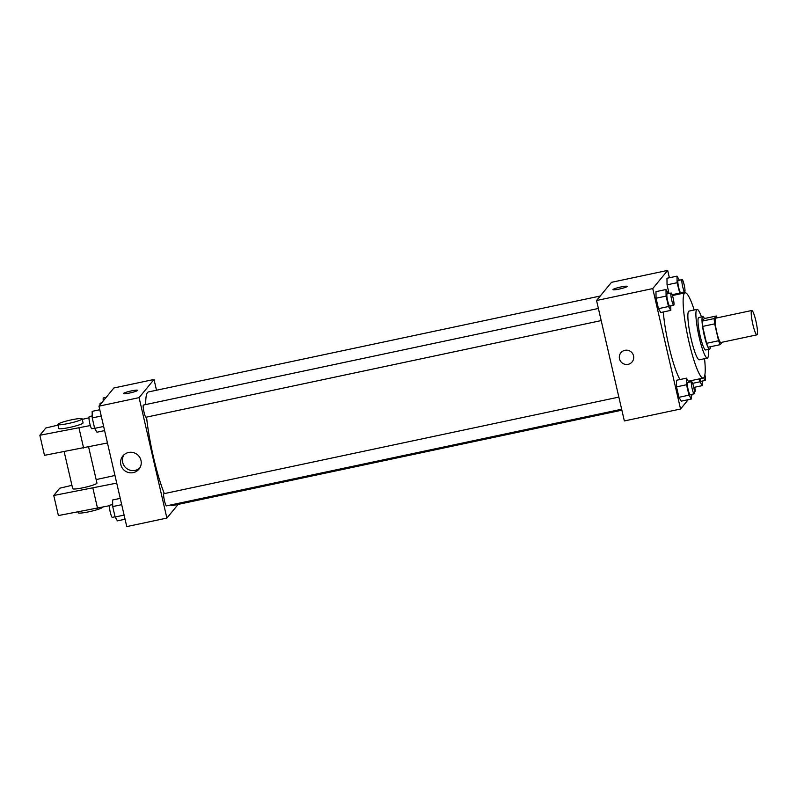 <?xml version="1.0" encoding="UTF-8"?>
<svg xmlns="http://www.w3.org/2000/svg" width="797" height="797" viewBox="0 0 797 797"><rect width="100%" height="100%" fill="white"/><g stroke="black" fill="none" stroke-linecap="round" stroke-linejoin="round"><path stroke-width="1.2" d="M757.15 334.71A12.443 1.853 -102 0 1 756.951 334.84A12.443 1.853 -102 0 1 752.557 323.054A12.443 1.853 -102 0 1 751.78 310.491A12.443 1.853 -102 0 1 756.024 321.57A12.443 1.853 -102 0 1 757.15 334.71M756.951 334.84L720.837 342.511A12.443 1.853 -102 0 1 716.443 330.725A12.443 1.853 -102 0 1 715.666 318.162L751.78 310.491M716.294 316.01L714.192 318.571A16.06 2.391 -102 0 0 714.68 323.861L702.645 326.411A16.06 2.391 -102 0 1 702.157 321.121L704.249 318.571L716.294 316.01A16.06 2.391 -102 0 1 717.151 317.854M714.68 323.861L718.585 340.757A16.06 2.391 -102 0 0 720.219 344.663L722.221 342.222M702.645 326.411L706.55 343.318L718.585 340.757M706.55 343.318A16.06 2.391 -102 0 0 708.174 347.213L720.219 344.663M704.418 318.531A16.598 2.471 78 0 0 702.765 316.658A16.598 2.471 78 0 0 704.219 335.318A16.598 2.471 78 0 0 709.659 349.126A16.598 2.471 78 0 0 710.406 346.745M709.659 349.126L705.644 349.983A16.598 2.471 -102 0 1 700.214 336.175A16.598 2.471 -102 0 1 698.76 317.515L702.765 316.658M702.157 321.121L714.192 318.571M701.46 316.937A24.896 3.706 78 0 0 697.036 309.395A24.896 3.706 78 0 0 699.218 337.38A24.896 3.706 78 0 0 707.367 358.092A24.896 3.706 78 0 0 708.344 349.405M697.036 309.395L689.006 311.099A24.896 3.706 78 0 0 691.188 339.084A24.896 3.706 78 0 0 699.348 359.796L707.367 358.092M694.207 309.993A43.556 6.486 78 0 0 685.131 292.838A43.556 6.486 78 0 0 688.947 341.813A43.556 6.486 78 0 0 703.223 378.057A43.556 6.486 78 0 0 704.548 358.69M680.01 379.531A43.556 6.486 -102 0 1 668.882 346.077A43.556 6.486 -102 0 1 663.323 311.976M668.384 293.595L666.003 289.52L655.971 291.652L656.061 298.227L658.461 308.658L660.793 312.514L670.825 310.382L670.765 305.809M679.373 280.215L677.002 276.141L666.969 278.263L667.049 284.848L669.042 293.455L667.049 284.848L677.081 282.716L679.971 293.934M669.38 277.755L667.677 270.402L652.743 288.584L680.548 409.02L688.219 399.676M691.248 395.989L692.782 394.126M694.456 392.094L695.482 390.839L694.655 387.262M688.847 382.241L686.466 378.167L676.434 380.289L676.523 386.874L678.924 397.305L681.256 401.15L691.288 399.028L691.228 394.455M689.256 381.026L689.505 382.102L689.256 381.026M667.677 270.402L611.498 282.327L596.554 300.509L624.36 420.946L680.548 409.02M596.554 300.509L652.743 288.584M632.121 361.928A7.263 7.133 39.4 0 1 620.405 361.021A7.263 7.133 39.4 0 1 631.035 351.816A7.263 7.133 39.4 0 1 628.136 364.349A7.263 7.133 39.4 0 1 620.903 352.712M627.1 286.522A7.263 0.847 167 0 1 619.737 288.952A7.263 0.847 167 0 1 613.003 289.64A7.263 0.847 167 0 1 619.887 287.189A7.263 0.847 167 0 1 627.149 286.382A7.263 0.847 167 0 1 627.1 286.522M613.003 289.65A7.263 0.847 167 0 1 619.887 287.189A7.263 0.847 167 0 1 627.149 286.382M621.879 410.176L172.521 505.587A58.081 8.647 -102 0 1 170.777 504.959M164.331 493.602A58.081 8.647 -102 0 1 146.558 417.11M145.731 404.567A58.081 8.647 -102 0 1 148.391 391.955L600.251 296.016M146.12 417.16A6.227 0.927 -102 0 1 146.02 417.229A6.227 0.927 -102 0 1 143.819 411.332A6.227 0.927 -102 0 1 143.43 405.055L598.388 308.459M166.583 505.806A6.227 0.927 -102 0 1 166.483 505.866A6.227 0.927 -102 0 1 164.282 499.978A6.227 0.927 -102 0 1 163.893 493.692L618.861 397.095M156.511 390.231L154.02 379.462L139.086 397.643L166.892 518.08L178.139 504.391M133.238 472.621A10.401 10.222 39.4 0 1 122.877 455.944A10.401 10.222 39.4 0 1 137.403 454.649A10.401 10.222 39.4 0 1 133.238 472.621M154.02 379.462L113.891 387.98L98.958 406.161L139.086 397.643M98.958 406.161L126.763 526.598L166.892 518.08M123.884 454.888A10.401 10.222 -140.6 0 0 139.794 467.959M137.572 390.331A7.263 0.847 -13 0 0 131.375 390.899A7.263 0.847 167 0 1 137.572 390.321A7.263 0.847 167 0 1 130.688 392.782A7.263 0.847 167 0 1 123.425 393.588A7.263 0.847 167 0 1 131.375 390.899A7.263 0.847 -13 0 0 123.425 393.588M107.456 442.973L44.483 455.336L39.85 435.262L90.32 425.548M64.159 451.66L72.706 488.681A12.443 1.455 -13 0 0 84.243 487.505A12.443 1.455 -13 0 0 96.865 483.331A12.443 1.455 -13 0 0 96.955 483.082L88.616 446.968M71.929 485.323L59.725 488.212L53.758 495.485L116.721 483.112M114.957 475.48L96.148 479.595M53.758 495.485L58.39 515.559L109.478 505.706M78.056 511.883L78.265 512.77A12.443 1.455 -13 0 0 88.895 511.794A12.443 1.455 -13 0 0 102.524 507.191M57.872 424.452L58.799 428.467A12.443 1.455 -13 0 0 69.439 427.481A12.443 1.455 -13 0 0 83.057 422.868L82.131 418.853A12.443 1.455 167 0 1 68.512 423.466A12.443 1.455 167 0 1 57.872 424.452A12.443 1.455 167 0 1 69.678 420.238A12.443 1.455 167 0 1 82.131 418.853M88.975 417.827L82.25 419.371M58.022 425.1L45.828 427.989L39.85 435.262M78.983 427.959L83.615 448.034M92.89 488.172L97.523 508.247M699.288 378.894L699.955 381.793L702.277 385.638L702.227 381.076M701.26 381.235A6.227 0.927 -102 0 1 701.171 381.295A6.227 0.927 -102 0 1 699.846 378.774M692.633 383.347L699.955 381.793M693.779 387.442L702.277 385.638M704.907 374.7A6.227 0.927 -102 0 1 705.275 380.378A6.227 0.927 -102 0 1 705.176 380.448A6.227 0.927 -102 0 1 703.801 377.728M677.002 276.141L677.081 282.716M681.774 293.555L681.754 292.429M680.797 292.589A6.227 0.927 -102 0 1 680.698 292.658A6.227 0.927 -102 0 1 678.506 286.761A6.227 0.927 -102 0 1 678.117 280.484L682.132 279.627A6.227 0.927 -102 0 1 684.244 285.167A6.227 0.927 -102 0 1 684.812 291.732A6.227 0.927 -102 0 1 684.713 291.802A6.227 0.927 -102 0 1 682.511 285.904A6.227 0.927 -102 0 1 682.132 279.627M666.969 278.263L667.049 284.848M672.17 294.701L679.492 293.147M686.466 378.167L686.556 384.742L688.957 395.173L691.288 399.028M690.272 394.615A6.227 0.927 -102 0 1 690.172 394.684A6.227 0.927 -102 0 1 687.97 388.787A6.227 0.927 -102 0 1 687.582 382.51L691.597 381.653A6.227 0.927 -102 0 1 693.719 387.193A6.227 0.927 -102 0 1 694.277 393.768A6.227 0.927 -102 0 1 694.187 393.828A6.227 0.927 -102 0 1 691.985 387.93A6.227 0.927 -102 0 1 691.597 381.653M676.434 380.289L676.523 386.874L686.556 384.742M676.523 386.874L678.924 397.305L688.957 395.173M678.924 397.305L681.256 401.15M666.003 289.52L666.093 296.095L668.494 306.526L670.825 310.382M669.799 305.968A6.227 0.927 -102 0 1 669.709 306.038A6.227 0.927 -102 0 1 667.507 300.14A6.227 0.927 -102 0 1 667.119 293.864L671.134 293.007A6.227 0.927 -102 0 1 673.256 298.546A6.227 0.927 -102 0 1 673.814 305.121A6.227 0.927 -102 0 1 673.714 305.181A6.227 0.927 -102 0 1 671.522 299.293A6.227 0.927 -102 0 1 671.134 293.007M655.971 291.652L656.061 298.227L666.093 296.095M656.061 298.227L658.461 308.658L668.494 306.526M658.461 308.658L660.793 312.514M106.21 397.324L103.152 397.972L103.192 401.011M99.984 404.906A6.227 0.927 -102 0 1 100.253 403.172L101.657 402.874M120.247 498.384L112.616 499.998L112.706 506.583L115.117 517.014L117.438 520.859L125.059 519.245M112.706 506.583L121.692 504.67M115.117 517.014L124.103 515.101M112.407 517.303A6.227 0.927 -102 0 1 112.307 517.373A6.227 0.927 -102 0 1 110.106 511.475A6.227 0.927 -102 0 1 109.727 505.198L112.676 504.571M99.784 409.738L92.153 411.362L92.243 417.937L94.644 428.368L96.975 432.223L104.596 430.599M92.243 417.937L101.229 416.034M94.644 428.368L103.64 426.465M91.944 428.666A6.227 0.927 -102 0 1 91.844 428.726A6.227 0.927 -102 0 1 89.643 422.838A6.227 0.927 -102 0 1 89.254 416.552L92.213 415.924M688.319 381.225L703.223 378.057M672.449 295.528L685.131 292.838M146.02 417.229L601.187 320.583M166.483 505.866L621.66 409.23M701.171 381.295L705.176 380.448M680.698 292.658L684.713 291.802M690.172 394.684L694.187 393.828M669.709 306.038L673.714 305.181M112.307 517.373L115.057 516.785M91.844 428.726L94.594 428.148"/></g></svg>
